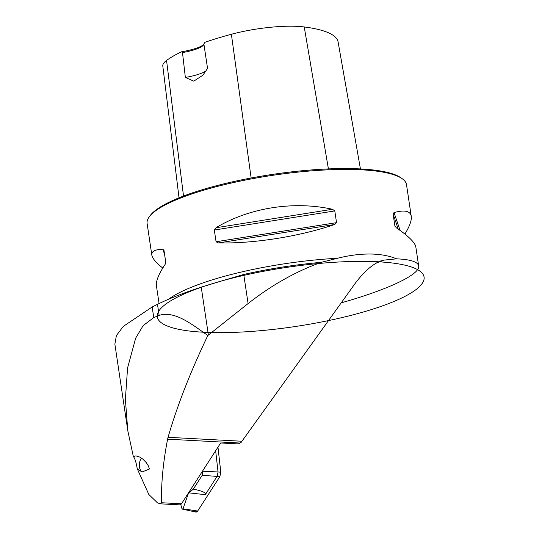 <?xml version="1.0" encoding="UTF-8"?>
<svg xmlns="http://www.w3.org/2000/svg" width="539" height="539" viewBox="0 0 539 539"><rect width="100%" height="100%" fill="white"/><g stroke="black" fill="none" stroke-linecap="round" stroke-linejoin="round"><path stroke-width="0.81" d="M341.234 302.83C388.444 289.531 420.413 274.29 418.662 265.936C417.873 261.833 410.516 259.461 396.61 258.828L383.68 260.148L379.982 261.146C371.688 264.959 363.407 272.384 355.154 283.433L241.937 441.246A45.795 30.285 -86.9 0 0 241.209 442.29L239.97 443.038L167.602 439.177C163.101 462.408 161.094 483.598 161.572 502.739L160.561 503.81L157.476 502.86L148.818 494.465L137.236 468.748L141.986 472.016L149.404 469.018L148.313 465.757L146.271 462.603L142.835 459.113L139.776 457.079L135.882 455.873L133.335 456.513C134.878 458.265 136.178 462.341 137.236 468.748M167.602 439.177L168.053 437.297C177.115 405.928 190.375 371.998 207.818 335.507L248.088 303.578C271.515 285.171 295.884 271.427 321.197 262.352L337.434 258.275A131.152 29.059 171.5 0 0 168.478 299.293M239.97 443.038L238.534 443.92L220.667 442.97L181.475 503.797A3.328 2.203 -86.9 0 1 179.75 504.861L160.177 503.817M114.895 343.983L116.397 335.554L123.303 326.391L152.173 306.974L157.489 304.313C169.556 298.431 184.136 292.711 201.236 287.152L220.283 281.345A134.851 29.874 171.5 0 0 216.247 282.51A134.851 29.874 171.5 0 0 232.019 332.442A134.851 29.874 171.5 0 0 423.836 276.035A134.851 29.874 171.5 0 0 216.247 282.51L215.715 282.665M396.61 258.828C390.081 256.16 382.616 254.603 374.221 254.145C363.037 253.573 350.774 254.947 337.434 258.275M321.197 262.352A132.399 29.335 171.5 0 0 243.743 274.472L220.283 281.345M207.818 335.507C191.702 324.121 174.521 310.424 159.14 315.389L153.756 317.565L143.131 325.65L135.68 338.121L127.575 367.915L125.378 399.325L127.79 430.701L133.335 456.513M162.771 268.072C156 262.661 152.355 258.329 151.83 255.095L147.107 223.469A131.152 29.059 -8.5 0 1 149.525 216.435A131.152 29.059 -8.5 0 1 361.622 169.819A131.152 29.059 -8.5 0 1 402.155 178.678A131.152 29.059 -8.5 0 1 406.521 184.702L411.25 216.321C411.803 220.303 409.687 226.218 404.904 234.054M336.545 222.654L334.732 224.487C298.936 236.581 254.455 243.635 218.255 242.961L216.072 241.755L214.32 230.025L215.977 227.748C249.085 207.744 293.566 200.69 332.455 209.273L334.786 210.924L336.545 222.654L216.072 241.755M418.662 265.936L415.839 247.037C415.05 242.543 408.535 236.122 396.286 227.775L394.858 225.767L393.099 214.03L394.016 212.561C404.58 209.691 410.327 210.944 411.25 216.321M394.946 226.124L395.1 226.488M151.83 255.095C151.344 251.396 155.01 249.436 162.839 249.22L163.977 250.365L165.729 262.095L165.109 264.433C158.695 274.068 155.798 281.196 156.425 285.811L159.072 303.545M163.896 250.029L163.977 250.365M203.782 44.515A26.229 5.814 -8.5 0 1 181.448 51.798L182.492 52.573L185.349 77.414L193.757 81.153L202.933 75.184L207.549 68.44L203.883 43.935L204.908 42.318A146.224 32.394 171.5 0 1 231.386 34.267L251.127 177.998M181.448 51.798A146.224 32.394 171.5 0 0 166.551 60.462A58.791 13.024 171.5 0 0 162.798 66.021L179.036 197.813M149.525 216.435L150.556 215.115A129.899 28.776 -8.5 0 1 360.631 168.943A129.899 28.776 -8.5 0 1 400.78 177.715L402.155 178.678M360.436 168.929L338.101 41.948A146.224 32.394 171.5 0 0 304.239 26.95A58.791 13.024 171.5 0 0 231.386 34.267M185.349 77.414A24.983 5.531 171.5 0 0 205.979 70.892M182.492 52.573A24.983 5.531 171.5 0 0 203.412 45.155A24.983 5.531 171.5 0 0 203.883 43.935M141.986 472.016A8.328 5.505 93.1 0 1 141.595 458.177M189.014 492.868L193.292 489.142C202.368 490.962 206.376 492.801 205.319 494.661L189.014 492.868L188.044 494.378L183.017 508.782L197.685 511.026A3.308 2.183 93.1 0 1 195.738 512.05L182.391 509.112M193.292 489.142L202.192 475.324L202.967 470.446M187.653 494.209L188.044 494.378M203.055 471.248L218.046 471.962L215.654 450.745M194.229 510.5L195.475 511.969L197.685 511.026L219.872 476.597L220.795 472.211L217.972 447.148L220.795 472.211L218.046 471.962L217.305 476.025L205.319 494.661M220.795 472.211L219.872 476.597L197.685 511.026M183.017 508.782L182.512 509.139L181.825 508.277L180.767 504.551M241.937 441.246L168.053 437.297M161.572 502.739L181.475 503.797M383.68 260.148L375.595 263.416M166.551 60.462L183.523 196.048M304.239 26.95L328.413 168.909M332.455 209.273L215.977 227.748M334.786 210.924L214.32 230.025M334.732 224.487L218.255 242.961M398.227 229.109L393.099 214.03M400.086 230.422L394.016 212.561M162.839 249.22L164.57 254.307M243.743 274.472L248.088 303.578M201.236 287.152L208.391 335.049M157.489 304.313L159.14 315.389M152.173 306.974L153.756 317.565M202.192 475.317L219.872 476.597M127.305 427.306L114.854 343.99"/></g></svg>
